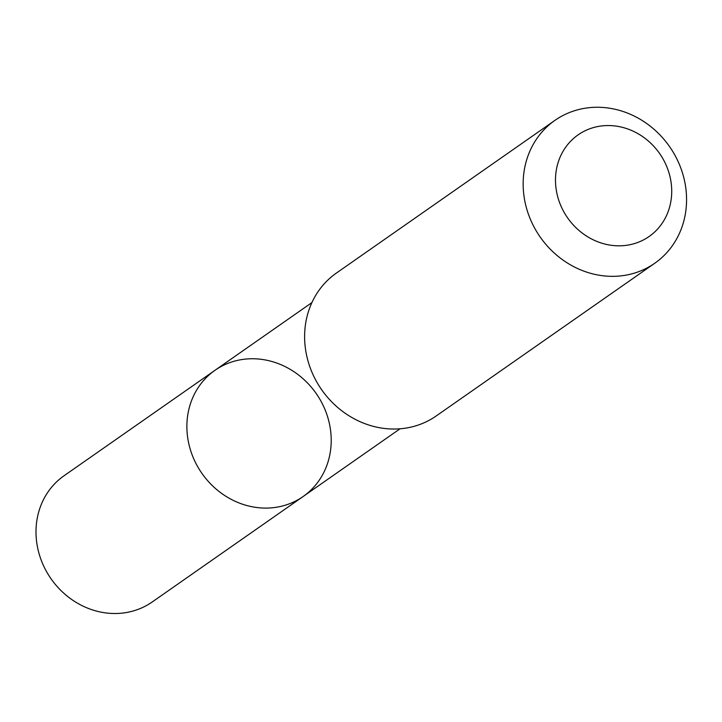 <?xml version="1.0" encoding="UTF-8"?>
<svg xmlns="http://www.w3.org/2000/svg" width="722" height="722" viewBox="0 0 722 722"><rect width="100%" height="100%" fill="white"/><g stroke="black" fill="none" stroke-linecap="round" stroke-linejoin="round"><path stroke-width="1.08" d="M331.109 436.323A76.974 69.709 -124.9 0 1 303.132 496.519A76.974 69.709 -124.9 0 1 201.907 473.352A76.974 69.709 -124.9 0 1 214.957 370.323A76.974 69.709 -124.9 0 1 289.116 368.725A76.974 69.709 -124.9 0 1 331.109 436.323M64.087 475.735A76.983 69.709 55.1 0 0 36.1 535.941A76.983 69.709 55.1 0 0 78.102 603.538A76.983 69.709 55.1 0 0 152.27 601.94L303.132 496.519A76.974 69.709 -124.9 0 1 201.907 473.352A76.974 69.709 -124.9 0 1 214.957 370.323L64.087 475.735M554.947 120.357L336.407 273.051A87.154 78.924 55.1 0 0 304.729 341.208A87.154 78.924 55.1 0 0 352.282 417.74A87.154 78.924 55.1 0 0 436.241 415.935L654.773 263.241A87.154 78.924 55.1 0 0 669.556 146.602A87.154 78.924 55.1 0 0 554.947 120.357A87.154 78.924 55.1 0 0 523.269 188.514A87.154 78.924 55.1 0 0 570.813 265.046A87.154 78.924 55.1 0 0 654.773 263.241M555.57 183.352A61.993 56.136 55.1 0 0 645.351 238.892A61.993 56.136 55.1 0 0 639.9 134.815A61.993 56.136 55.1 0 0 555.57 183.352M311.895 302.599L214.957 370.323M400.069 428.787L303.132 496.519"/></g></svg>
